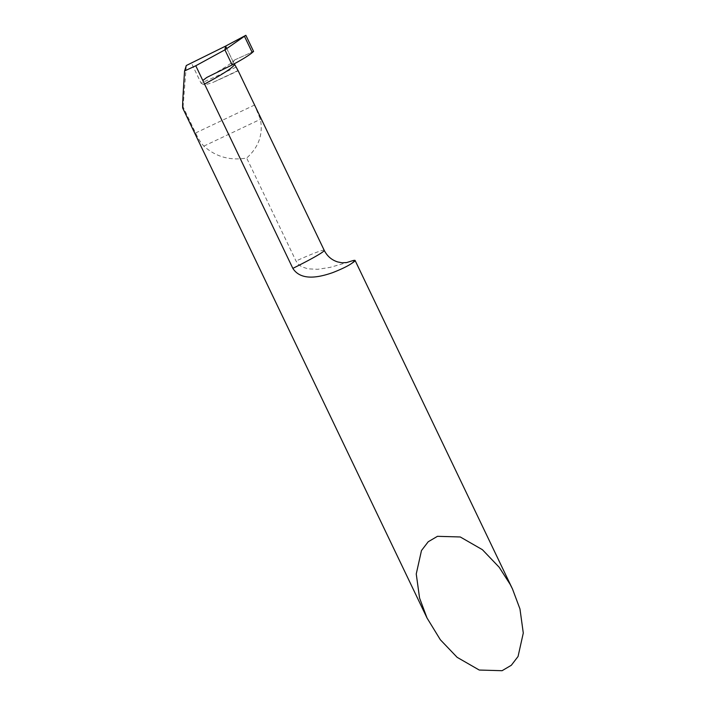 <?xml version="1.0" encoding="UTF-8"?>
<svg xmlns="http://www.w3.org/2000/svg" width="706" height="706" viewBox="0 0 706 706"><rect width="100%" height="100%" fill="white"/><g stroke="black" fill="none" stroke-linecap="round" stroke-linejoin="round"><path stroke-width="0.53" stroke-dasharray="3.53 2.65" d="M182.713 108.08L183.075 106.862L195.588 132.975C198.148 138.579 200.91 142.956 203.857 146.116C215.807 156.847 230.077 160.818 246.668 158.038L296.008 261.008L298.347 264.291L301.55 266.665L307.781 268.827L317.753 269.304L330.09 267.38L346.867 262.553M345.349 263.003L346.496 262.623M253.586 51.432L234.445 60.054L233.448 62.437L225.62 46.093L233.448 62.437L232.565 62.102L232.15 64.943L232.724 61.987L234.727 64.528M238.01 70.556L254.531 105.044L260.408 119.314C263.25 134.361 258.67 147.272 246.668 158.038M183.075 106.862L186.287 65.526M235.98 67.158A89.618 5.471 154.4 0 1 201.042 83.132L191.352 62.905M201.042 83.132L203.478 84.57L206.187 84.535L213.027 82.39L237.948 70.591M226.864 48.696L233.448 62.437L233.607 60.998L234.613 59.957L252.051 52.138M324.23 250.356A44.805 2.736 -25.6 0 0 296.008 261.008M195.588 132.975L254.531 105.044M203.857 146.116L260.408 119.314M213.874 81.993A85.135 5.198 -25.6 0 0 238.151 70.776L213.027 82.39M206.487 77.607C217.916 71.8 226.582 66.611 232.512 62.049M233.677 60.857L232.53 62.031"/><path stroke-width="1.06" d="M346.496 262.623L352.779 260.646A44.805 2.736 154.4 0 1 355.1 260.47A44.805 2.736 154.4 0 1 355.083 260.69A44.805 2.736 154.4 0 1 351.562 263.488C347.687 266.162 341.404 269.198 332.72 272.622C321.274 276.584 301.541 282.029 292.84 268.368L202.825 80.493L206.779 77.457L232.15 64.943L224.923 49.852L225.62 46.093L224.923 49.852L232.15 64.943C242.22 59.56 248.918 55.43 252.263 52.579L253.586 51.432L245.856 35.3L225.62 46.093L226.864 48.696M510.164 584.374L512.512 589.025L519.969 608.969L523.287 633.053L518.063 656.465L511.329 665.264L502.081 670.7L479.259 670.047L457.126 657.321L440.341 639.751L427.024 617.997L419.567 598.053L416.249 573.969L421.473 550.556L428.207 541.767L437.464 536.322L460.277 536.975L482.419 549.7L499.195 567.271L510.164 584.374M292.84 268.368A44.805 2.736 -25.6 0 0 324.213 250.577A44.805 2.736 -25.6 0 0 324.23 250.356L238.134 70.671A44.805 2.736 -25.6 0 1 238.151 70.776L234.727 64.528C232.15 68.164 222.081 74.668 204.519 84.032M234.224 63.831L234.727 64.528M202.825 80.493L195.774 65.773L224.923 49.852L245.856 35.3L225.62 46.093L186.287 65.526L184.575 70.962C182.889 96.051 182.307 108.415 182.81 108.036M195.774 65.773L184.575 70.962M252.051 52.138L253.586 51.432L245.856 35.3M351.562 263.488A67.211 4.104 -25.6 0 0 354.068 261.167A67.211 4.104 -25.6 0 0 352.779 260.646M252.263 52.579L244.567 36.518M346.867 262.553L342.013 262.764L337.75 261.952C331.705 260.055 327.196 256.19 324.23 250.356M512.512 589.025L355.1 260.47M427.024 617.997L182.713 108.08"/></g></svg>
